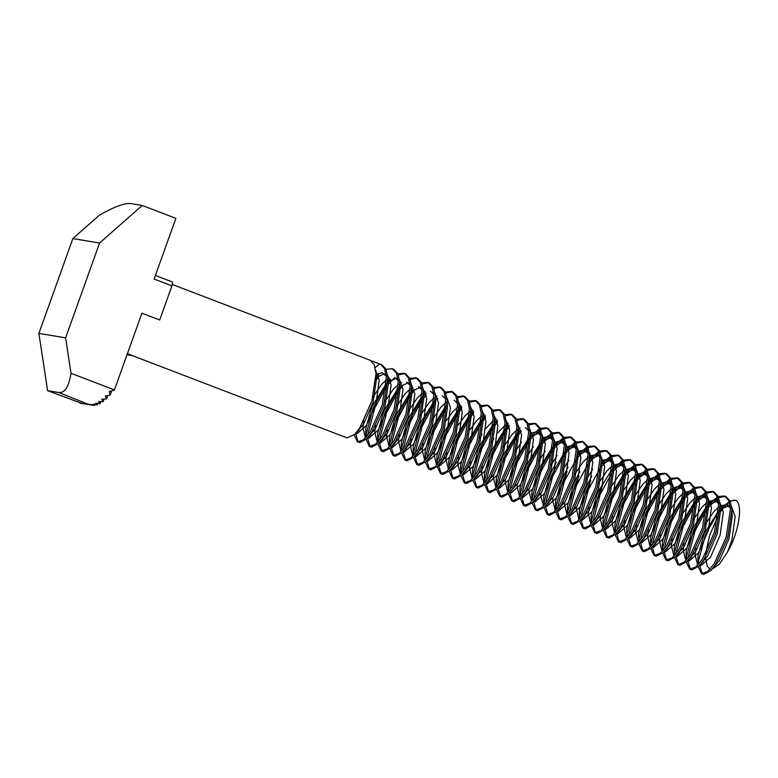 <?xml version="1.0" encoding="UTF-8"?>
<svg xmlns="http://www.w3.org/2000/svg" width="778" height="778" viewBox="0 0 778 778"><rect width="100%" height="100%" fill="white"/><g stroke="black" fill="none" stroke-linecap="round" stroke-linejoin="round"><path stroke-width="1.17" d="M698.265 566.666L701.532 573.649L707.669 571.519L714.214 563.739L726.244 537.005L730.454 508.958L728.626 500.342L724.483 495.975L718.318 496.549M701.532 573.649L703.75 574.407L710.635 570.712L715.692 564.313L727.722 537.569L731.933 509.532L730.104 500.915L725.962 496.549L724.483 495.975M725.203 496.315L718.755 497.638M132.328 355.614L347.076 437.878L354.7 434.367L359.757 427.968L371.787 401.234L376.017 373.625L374.169 364.571L370.027 360.204L172.327 284.476M354.194 434.873L357.462 441.855L363.598 439.726L370.134 431.946L382.173 405.212L386.374 377.165L384.546 368.548L380.413 364.182L379.431 363.9L375.21 367.615M357.462 441.855L359.679 442.604L366.564 438.909L371.621 432.51L383.651 405.776L387.862 377.729L386.034 369.112L381.891 364.746L380.413 364.182M366.059 439.414L369.326 446.397L375.463 444.267L381.998 436.487L394.038 409.753L398.239 381.706L396.41 373.09L392.277 368.723L386.112 369.287M369.326 446.397L371.544 447.146L378.429 443.46L383.486 437.051L395.516 410.317L399.727 382.27L397.898 373.654L393.756 369.297L392.277 368.723M377.923 443.956L381.191 450.939L387.327 448.809L393.863 441.029L405.902 414.295L410.103 386.248L408.275 377.631L404.142 373.265L397.976 373.839M381.191 450.939L383.408 451.697L390.293 448.002L395.35 441.603L407.38 414.869L411.591 386.822L409.763 378.205L405.62 373.839L404.142 373.265M389.788 448.507L393.055 455.48L399.192 453.36L405.727 445.58L417.767 418.846L421.968 390.799L420.139 382.183L416.006 377.816L409.841 378.38M393.055 455.48L395.273 456.239L402.158 452.543L407.215 446.144L419.245 419.41L423.456 391.363L421.627 382.747L417.485 378.38L416.006 377.816M401.652 453.049L404.92 460.031L411.056 457.902L417.591 450.122L429.631 423.388L433.832 395.341L432.004 386.724L427.871 382.358L421.705 382.922M404.92 460.031L407.137 460.78L414.022 457.094L419.079 450.686L431.109 423.952L435.32 395.905L433.492 387.288L429.349 382.932L427.871 382.358M413.517 457.59L416.784 464.573L422.921 462.443L429.456 454.663L441.496 427.929L445.697 399.882L443.868 391.266L439.735 386.899L433.57 387.473M416.784 464.573L419.002 465.332L425.887 461.636L430.944 455.237L442.974 428.503L447.185 400.456L445.356 391.84L441.214 387.473L439.735 386.899M425.381 462.142L428.649 469.115L434.785 466.995L441.321 459.214L453.36 432.48L457.561 404.434L455.733 395.817L451.6 391.451L445.434 392.015M428.649 469.115L430.866 469.873L437.751 466.178L442.808 459.779L454.838 433.045L459.049 404.998L457.221 396.381L453.078 392.015L451.6 391.451M437.246 466.683L440.513 473.666L446.65 471.536L453.185 463.756L465.225 437.022L469.426 408.975L467.597 400.359L463.464 395.992L457.299 396.556M440.513 473.666L442.731 474.415L449.616 470.729L454.673 464.32L466.703 437.586L470.914 409.539L469.085 400.923L464.943 396.566L463.464 395.992M464.184 396.333L457.736 397.655M449.11 471.225L452.378 478.207L458.514 476.078L465.05 468.298L477.089 441.564L481.29 413.517L479.462 404.9L475.329 400.534L469.163 401.108M452.378 478.207L454.595 478.966L461.48 475.27L466.537 468.871L478.567 442.137L482.778 414.091L480.95 405.474L476.807 401.108L475.329 400.534M476.048 400.874L469.601 402.197M460.975 475.776L464.242 482.749L470.379 480.629L476.914 472.849L488.954 446.105L493.155 418.068L491.326 409.452L487.193 405.085L481.028 405.649M464.242 482.749L466.46 483.508L473.345 479.812L478.402 473.413L490.432 446.679L494.643 418.632L492.814 410.016L488.672 405.649L487.193 405.085M487.913 405.416L481.465 406.738M472.839 480.318L476.107 487.3L482.243 485.171L488.779 477.391L500.818 450.656L505.019 422.61L503.191 413.993L499.058 409.627L492.892 410.191M476.107 487.3L478.324 488.049L485.209 484.363L490.266 477.955L502.296 451.221L506.507 423.174L504.679 414.557L500.536 410.201L499.058 409.627M499.777 409.967L493.33 411.29M484.704 484.859L487.971 491.842L494.108 489.712L500.643 481.932L512.683 455.198L516.884 427.151L515.055 418.535L510.922 414.168L504.757 414.742M487.971 491.842L490.189 492.6L497.074 488.905L502.131 482.506L514.161 455.772L518.372 427.725L516.543 419.109L512.401 414.742L510.922 414.168M511.642 414.509L505.194 415.831M496.568 489.411L499.836 496.383L505.972 494.263L512.508 486.483L524.547 459.74L528.748 431.702L526.92 423.086L522.787 418.72L516.621 419.284M499.836 496.383L502.053 497.142L508.938 493.447L513.995 487.047L526.025 460.313L530.236 432.267L528.408 423.65L524.265 419.284L522.787 418.72M523.506 419.05L517.059 420.373M508.433 493.952L511.7 500.935L517.837 498.805L524.372 491.025L536.412 464.291L540.613 436.244L538.784 427.628L534.651 423.261L528.486 423.825M511.7 500.935L513.918 501.684L520.803 497.998L525.86 491.589L537.89 464.855L542.101 436.808L540.272 428.192L536.13 423.835L534.651 423.261M535.371 423.602L528.923 424.924M520.297 498.494L523.565 505.476L529.701 503.347L536.236 495.567L548.276 468.833L552.487 440.786L550.649 432.169L546.516 427.803L540.35 428.377M523.565 505.476L525.782 506.235L532.667 502.539L537.724 496.14L549.754 469.406L553.965 441.359L552.137 432.743L547.994 428.377L546.516 427.803M547.235 428.143L540.788 429.466M532.162 503.045L535.429 510.018L541.566 507.898L548.101 500.118L560.141 473.374L564.351 445.337L562.513 436.721L558.38 432.354L552.215 432.918M535.429 510.018L537.647 510.776L544.532 507.081L549.589 500.682L561.619 473.948L565.83 445.901L564.001 437.285L559.859 432.918L558.38 432.354M559.1 432.685L552.652 434.007M544.026 507.587L547.294 514.569L553.43 512.439L559.966 504.659L572.005 477.925L576.216 449.879L574.378 441.262L570.245 436.896L564.079 437.46M547.294 514.569L549.511 515.318L556.396 511.632L561.453 505.223L573.483 478.489L577.694 450.443L575.866 441.826L571.723 437.46L570.245 436.896M570.964 437.236L564.517 438.559M555.891 512.128L559.158 519.111L565.295 516.981L571.83 509.201L583.87 482.467L588.08 454.42L586.252 445.804L582.109 441.437L575.944 442.011M559.158 519.111L561.376 519.869L568.261 516.174L573.318 509.775L585.348 483.041L589.559 454.994L587.73 446.377L583.588 442.011L582.109 441.437M582.829 441.778L576.381 443.1M567.755 516.68L571.023 523.652L577.159 521.532L583.695 513.752L595.734 487.009L599.945 458.971L598.117 450.355L593.974 445.989L587.808 446.553M571.023 523.652L573.24 524.411L580.125 520.715L585.182 514.316L597.212 487.582L601.423 459.535L599.595 450.919L595.452 446.553L593.974 445.989M594.693 446.319L588.246 447.642M579.62 521.221L582.887 528.204L589.024 526.074L595.559 518.294L607.599 491.56L611.809 463.513L609.981 454.897L605.838 450.53L599.673 451.094M582.887 528.204L585.105 528.952L591.99 525.267L597.047 518.858L609.077 492.124L613.288 464.077L611.459 455.461L607.317 451.094L605.838 450.53M606.558 450.87L600.11 452.193M591.484 525.763L594.752 532.745L600.888 530.615L607.423 522.835L619.463 496.101L623.674 468.055L621.846 459.438L617.703 455.072L611.537 455.645M594.752 532.745L596.969 533.504L603.854 529.808L608.911 523.409L620.941 496.665L625.152 468.628L623.324 460.012L619.181 455.645L617.703 455.072M618.422 455.412L611.975 456.735M603.349 530.314L606.616 537.287L612.753 535.167L619.288 527.377L631.328 500.643L635.538 472.606L633.71 463.989L629.567 459.623L623.402 460.187M606.616 537.287L608.834 538.045L615.719 534.35L620.776 527.951L632.806 501.217L637.017 473.17L635.188 464.554L631.046 460.187L629.567 459.623M630.287 459.954L623.839 461.276M615.213 534.856L618.481 541.838L624.617 539.708L631.153 531.928L643.192 505.194L647.403 477.147L645.575 468.531L641.432 464.165L635.266 464.729M618.481 541.838L620.698 542.587L627.583 538.901L632.64 532.492L644.67 505.758L648.881 477.711L647.053 469.095L642.91 464.729L641.432 464.165M642.151 464.505L635.704 465.828M627.078 539.397L630.345 546.38L636.482 544.25L643.017 536.47L655.057 509.736L659.267 481.689L657.439 473.073L653.296 468.706L647.131 469.28M630.345 546.38L632.563 547.138L639.448 543.443L644.505 537.044L656.535 510.3L660.746 482.263L658.917 473.646L654.775 469.28L653.296 468.706M654.016 469.046L647.568 470.369M638.942 543.948L642.21 550.921L648.346 548.801L654.891 541.011L666.921 514.277L671.132 486.24L669.304 477.624L665.161 473.257L658.995 473.821M642.21 550.921L644.427 551.68L651.312 547.984L656.369 541.585L668.399 514.851L672.61 486.804L670.782 478.188L666.639 473.821L665.161 473.257M665.88 473.588L659.433 474.911M650.807 548.49L654.074 555.473L660.211 553.343L666.756 545.563L678.786 518.829L682.996 490.782L681.168 482.166L677.025 477.799L670.86 478.363M654.074 555.473L656.292 556.221L663.177 552.536L668.234 546.127L680.264 519.393L684.475 491.346L682.646 482.73L678.504 478.363L677.025 477.799M677.745 478.13L671.297 479.462M662.671 553.032L665.939 560.014L672.075 557.884L678.62 550.104L690.65 523.37L694.861 495.323L693.033 486.707L688.89 482.341L682.724 482.914M665.939 560.014L668.156 560.773L675.041 557.077L680.098 550.678L692.128 523.934L696.339 495.897L694.511 487.281L690.368 482.914L688.89 482.341M689.609 482.681L683.162 484.004M674.536 557.583L677.803 564.556L683.94 562.436L690.485 554.646L702.515 527.912L706.725 499.865L704.897 491.249L700.754 486.892L694.589 487.456M677.803 564.556L680.021 565.314L686.906 561.619L691.963 555.22L703.993 528.486L708.204 500.439L706.375 491.822L702.233 487.456L700.754 486.892M701.474 487.223L695.026 488.545M686.4 562.124L689.668 569.107L695.804 566.977L702.349 559.197L714.379 532.463L718.59 504.416L716.762 495.8L712.619 491.433L706.453 491.997M689.668 569.107L691.885 569.856L698.77 566.17L703.827 559.761L715.857 533.027L720.068 504.98L718.24 496.364L714.097 491.997L712.619 491.433M713.338 491.764L706.891 493.096M370.95 360.652L379.431 363.9M376.192 377.408L378.798 374.763L376.202 377.622M378.798 376.912L376.309 379.888M355.595 433.414L358.24 442.04M390.663 379.314L388.066 382.163M386.277 384.41L373.255 407.546L366.078 434.455L365.981 437.392M404.638 373.557L398.414 374.928M394.747 377.476L388.173 384.429M385.985 387.366L374.733 408.119L367.527 435.554M367.459 437.965L370.104 446.591M398.142 388.951L385.12 412.097L377.943 439.006L377.845 441.933M416.502 378.098L410.278 379.479M402.527 386.005L400.038 388.981M397.85 391.918L386.598 412.661L379.392 440.095M379.324 442.507L381.969 451.133M410.006 393.493L396.984 416.638L389.807 443.548L389.71 446.484M428.367 382.65L422.143 384.021M414.392 390.546L411.902 393.522M409.714 396.459L398.462 417.202L391.256 444.637M391.188 447.049L393.833 455.675M426.256 392.948L423.66 395.798M421.871 398.044L408.849 421.18L401.672 448.089L401.574 451.026M440.231 387.191L434.007 388.562M426.256 395.088L423.767 398.064M421.579 401.001L410.327 421.754L403.121 449.188M403.053 451.59L405.698 460.226M433.735 402.586L420.713 425.731L413.536 452.64L413.439 455.568M452.096 391.733L445.872 393.104M433.443 405.552L422.191 426.295L414.985 453.73M414.917 456.141L417.562 464.767M445.599 407.127L432.578 430.273L425.401 457.182L425.303 460.119M445.317 410.094L434.056 430.837L426.85 458.271M426.782 460.683L429.427 469.309M461.85 406.583L459.088 409.636M457.464 411.679L444.442 434.814L437.265 461.724L437.168 464.661M461.85 408.722L459.36 411.698M457.182 414.635L445.92 435.388L438.714 462.822M438.646 465.225L441.291 473.86M473.714 411.124L470.953 414.188M469.329 416.22L456.307 439.366L449.13 466.275L449.032 469.202M473.714 413.274L470.807 416.784M469.046 419.186L457.785 439.93L450.579 467.364M450.511 469.776L453.156 478.402M485.579 415.666L482.817 418.729M481.193 420.762L468.171 443.907L460.994 470.816L460.897 473.753M485.579 417.815L482.671 421.336M480.911 423.728L469.649 444.471L462.443 471.906M462.375 474.317L465.02 482.944M497.443 420.217L494.682 423.271M493.058 425.303L480.036 448.449L472.859 475.358L472.761 478.295M497.443 422.357L494.536 425.877M492.775 428.27L481.514 449.023L474.308 476.457M474.24 478.859L476.885 487.495M504.922 429.855L491.9 453L484.723 479.909L484.626 482.837M509.308 426.908L506.4 430.419M504.64 432.821L493.378 453.564L486.172 480.999M486.104 483.41L488.749 492.036M518.848 431.839L518.411 432.364M516.787 434.396L503.765 457.542L496.588 484.451L496.49 487.388M521.172 431.45L518.265 434.97M516.504 437.362L505.243 458.106L498.037 485.54M497.969 487.991L500.614 496.578M539.3 428.902L530.285 436.643M530.713 436.39L530.275 436.905M528.651 438.938L515.629 462.083L508.452 488.992L508.355 491.735M539.679 430.117L530.129 439.512M528.369 441.904L517.107 462.657L509.901 490.091M509.833 492.542L512.478 501.129M551.164 433.443L542.14 441.457M540.515 443.489L527.494 466.635L520.317 493.544L520.219 496.276M551.544 434.659L541.994 444.053M540.233 446.455L528.972 467.199L521.766 494.633M521.698 497.084L524.343 505.671M563.029 437.985L554.004 445.998M552.38 448.031L539.358 471.176L532.181 498.085L532.084 500.818M563.408 439.21L553.858 448.605M552.098 450.997L540.836 471.74L533.63 499.175M533.562 501.625L536.207 510.212M574.893 442.536L565.869 450.54M564.245 452.572L551.223 475.718L544.046 502.627L543.948 505.369M575.273 443.752L565.723 453.146M563.962 455.538L552.701 476.292L545.495 503.726M545.427 506.177L548.072 514.754M586.758 447.078L577.733 455.091M567.084 471.604L563.087 480.269L555.91 507.178L555.813 509.911M587.137 448.293L577.587 457.688M575.827 460.09L564.575 480.833L557.359 508.267M557.291 510.718L559.936 519.305M598.622 451.619L589.598 459.633M578.949 476.146L574.952 484.811L567.775 511.72L567.677 514.452M599.002 452.845L589.452 462.239M587.691 464.631L576.44 485.375L569.224 512.809M569.156 515.26L571.801 523.847M610.487 456.171L601.462 464.174M590.813 480.687L586.816 489.352L579.639 516.261L579.542 519.198M610.866 457.386L601.316 466.781M599.556 469.173L588.304 489.926L581.088 517.36M581.02 519.762L583.665 528.388M622.351 460.712L613.327 468.726M602.678 485.239L598.681 493.894L591.504 520.813L591.406 523.74M622.74 461.928L613.181 471.322M611.42 473.724L600.169 494.468L592.953 521.902M592.885 524.314L595.53 532.94M634.216 465.254L625.191 473.267M623.567 475.3L610.545 498.445L603.368 525.354L603.271 528.291M634.605 466.479L625.045 475.864M623.285 478.266L612.033 499.009L604.817 526.443M604.749 528.855L607.394 537.481M646.08 469.805L637.056 477.809M635.432 479.841L622.41 502.987L615.233 529.896L615.135 532.833M646.469 471.021L636.91 480.415M635.149 482.807L623.898 503.56L616.682 530.995M616.614 533.397L619.259 542.023M657.945 474.347L648.92 482.35M647.296 484.393L634.274 507.528L627.097 534.447L627 537.374M658.334 475.562L648.774 484.957M647.014 487.359L635.762 508.102L628.546 535.536M628.478 537.948L631.123 546.574M669.809 478.888L660.785 486.902M659.16 488.934L646.139 512.08L638.962 538.989L638.864 541.721M670.198 480.114L660.639 489.498M658.878 491.9L647.627 512.644L640.411 540.078M640.343 542.49L642.988 551.116M681.674 483.439L672.649 491.443M671.025 493.476L658.003 516.621L650.826 543.53L650.729 546.467M682.063 484.655L672.503 494.049M670.743 496.442L659.491 517.195L652.275 544.629M652.207 547.031L654.852 555.657M693.538 487.981L684.514 495.985M682.89 498.027L669.868 521.163L662.691 548.082L662.593 551.009M693.927 489.197L684.368 498.591M682.607 500.993L671.356 521.737L664.14 549.171M664.072 551.583L666.717 560.209M705.403 492.523L696.378 500.536M694.754 502.569L681.732 525.714L674.555 552.623L674.458 555.56M705.792 493.748L696.232 503.133M694.472 505.535L683.22 526.278L676.004 553.712M675.936 556.124L678.581 564.75M717.267 497.074L708.243 505.078M706.619 507.11L693.597 530.256L686.42 557.165L686.322 560.102M717.656 498.29L708.097 507.684M706.336 510.076L695.085 530.829L687.869 558.264M687.801 560.666L690.446 569.292M730.367 501.528A40.368 13.304 111 0 1 735.366 500.244L730.182 501.09M729.132 501.615L720.107 509.619M718.483 511.661L705.461 534.797L698.284 561.706L698.187 564.643M720.399 512.109L721.945 509.775A40.368 13.304 111 0 1 729.326 502.199M721.945 509.775L720.379 511.681M699.665 565.217L702.31 573.843M172.045 281.86L155.406 275.49L171.957 281.84A4.036 1.332 111 0 1 172.045 281.86A4.036 1.332 111 0 1 171.928 285.857L154.132 279.039L175.867 218.346L142.228 205.46L99.565 243.037L65.615 337.866L71.002 373.284C68.804 386.792 64.71 393.201 58.739 392.511L47.614 390.644L81.359 403.218M111.692 390.916L110.223 395.029L109.231 391.597L114.298 390.099A67.287 22.173 -69 0 0 114.434 389.924L141.917 313.174L159.714 319.991L171.928 285.857M104.048 399.085L103.143 401.633L101.782 399.231L106.43 398.881A67.287 22.173 -69 0 0 106.508 398.822L105.312 395.963L110.145 395.117A67.287 22.173 -69 0 0 110.223 395.029M100.77 401.662L100.07 403.617L98.573 401.604L103.075 401.681A67.287 22.173 -69 0 0 103.143 401.633M107.665 395.584L106.508 398.822M97.765 403.442L97.26 404.871L95.636 403.208L100.012 403.646A67.287 22.173 -69 0 0 100.07 403.617M85.813 403.967L83.586 403.597M88.031 404.336L83.868 403.335L85.697 404.278M90.258 404.716L86.086 403.714L87.924 404.648M92.553 404.92L92.378 405.396L90.569 404.375L94.692 405.455L92.952 404.113L97.201 404.891A67.287 22.173 -69 0 0 97.26 404.871M90.151 405.027L58.739 392.511M81.243 403.529L79.414 402.586L83.47 403.899M99.565 243.037L72.86 238.564L99.253 215.312C114.22 206.705 124.84 202.795 131.103 203.593L142.228 205.46M72.86 238.564L38.9 333.392L65.615 337.866M38.9 333.392L47.614 390.644M127.038 354.729L132.775 355.692L127.427 353.64M71.002 373.284L114.434 389.924M95.033 404.511L94.692 405.455M735.366 500.244C743.272 502.549 739.45 531.549 727.634 551.767L719.465 564.118L711.958 569.272M707.309 566.199L709.944 569.078L707.309 566.199L705.413 557.252M705.578 553.81L709.721 535.089L718.006 516.145M727.634 551.767L731.991 539.728L735.171 516.641L731.699 506.935M730.153 505.953L729.21 505.671L720.107 509.473M718.425 511.068L704.168 533.786L698.012 555.735L697.915 559.567L698.848 563.885M699.801 565.071L701.017 565.567L710.528 557.194L720.127 535.176L723.307 512.089L719.835 502.394M718.288 501.411L717.345 501.12L708.243 504.932M706.56 506.527L692.303 529.244L686.147 551.194L686.05 555.015L686.984 559.333M687.937 560.52L689.152 561.026L698.663 552.652L708.262 530.635L711.442 507.548L707.97 497.852M706.424 496.86L705.481 496.578L696.378 500.39M694.696 501.975L680.439 524.693L674.283 546.652L674.186 550.474L675.119 554.792M676.072 555.978L677.288 556.484L686.799 548.101L696.398 526.093L699.578 503.006L696.106 493.301M694.56 492.318L693.616 492.036L684.514 495.839M682.831 497.434L668.574 520.151L662.418 542.101L662.321 545.932L663.255 550.25M664.208 551.437L665.423 551.933L674.934 543.559L684.533 521.542L687.713 498.455L684.241 488.759M682.695 487.777L681.752 487.485L672.649 491.297M670.967 492.892L656.71 515.61L650.554 537.559L650.457 541.381L651.39 545.709M652.343 546.885L653.559 547.391L663.07 539.018L672.669 517L675.849 493.913L672.377 484.217M670.831 483.226L669.887 482.944L660.785 486.756M659.102 488.341L644.845 511.058L638.689 533.018L638.592 536.839L639.526 541.157M640.401 542.431L641.694 542.85L651.205 534.467L660.804 512.459L663.984 489.372L660.512 479.666M658.966 478.684L658.023 478.402L648.92 482.204M647.238 483.799L632.981 506.517L626.825 528.466L626.728 532.298L627.661 536.616M628.614 537.802L629.83 538.298L639.341 529.925L648.94 507.917L652.12 484.82L648.648 475.125M647.101 474.142L646.158 473.851L637.056 477.663M635.373 479.258L621.116 501.975L614.96 523.925L614.863 527.747L615.797 532.074M616.75 533.251L617.965 533.757L627.476 525.383L637.075 503.366L640.255 480.279L636.783 470.583M635.237 469.601L634.294 469.309L625.191 473.121M623.509 474.706L609.252 497.424L603.096 519.383L602.999 523.205L603.932 527.523M604.876 528.709L606.101 529.215L615.612 520.832L625.211 498.824L628.391 475.737L624.919 466.032M623.373 465.05L622.429 464.767L613.327 468.57M611.644 470.165L597.387 492.882L591.231 514.832L591.134 518.663L592.068 522.981M593.011 524.168L594.236 524.673L603.747 516.291L613.346 494.283L616.526 471.186L613.054 461.49M611.508 460.508L610.565 460.216L601.462 464.028M591.766 476.185L585.523 488.341L579.367 510.29L579.27 514.112L580.203 518.44M581.147 519.616L582.372 520.122L591.883 511.749L601.482 489.732L604.662 466.644L601.19 456.949M599.644 455.966L598.7 455.675L589.598 459.487M579.902 471.643L573.658 483.79L567.502 505.749L567.405 509.571L568.339 513.888M569.321 515.104L570.507 515.581L580.018 507.198L589.617 485.19L592.797 462.103L589.325 452.397M587.779 451.415L586.836 451.133L577.733 454.936M568.037 467.092L561.794 479.248L555.638 501.197L555.541 505.029L556.474 509.347M557.456 510.553L558.643 511.039L568.154 502.656L577.753 480.648L580.933 457.552L577.461 447.856M575.915 446.873L574.971 446.582L565.869 450.394M556.173 462.55L549.929 474.706L543.773 496.656L543.676 500.478L544.61 504.805M545.592 506.011L546.778 506.488L556.289 498.115L565.888 476.097L569.068 453.01L565.596 443.314M564.05 442.332L563.107 442.04L554.004 445.852M552.322 447.438L538.065 470.155L531.909 492.114L531.812 495.936L532.745 500.254M533.727 501.47L534.914 501.946L544.425 493.573L554.024 471.556L557.204 448.468L553.732 438.763M552.185 437.781L551.242 437.499L542.14 441.301M540.457 442.896L526.2 465.614L520.044 487.563L519.947 491.395L520.881 495.712M521.863 496.918L523.049 497.405L532.56 489.022L542.159 467.014L545.339 443.917L541.867 434.221M540.321 433.239L539.378 432.947L530.275 436.759M528.593 438.354L514.336 461.072L508.18 483.021L508.083 486.843L509.016 491.171M509.998 492.377L511.175 492.853L520.696 484.48L530.295 462.463L533.475 439.376L530.003 429.68M520.91 430.302L518.411 432.218M516.728 433.803L502.471 456.521L496.315 478.48L496.218 482.302L497.152 486.62M498.134 487.835L499.311 488.312L508.831 479.938L518.43 457.921L521.61 434.834L518.138 425.128M509.045 425.751L506.546 427.667M504.864 429.262L490.607 451.979L484.451 473.928L484.354 477.76L485.287 482.078M486.231 483.264L487.446 483.77L496.967 475.387L506.566 453.38L509.746 430.283L506.274 420.587M497.181 421.209L494.682 423.125M492.999 424.72L478.733 447.438L472.586 469.387L472.489 473.209L473.423 477.536M474.366 478.723L475.582 479.219L485.102 470.846L494.701 448.828L497.881 425.741L494.409 416.045M485.316 416.668L482.817 418.583M481.135 420.169L466.868 442.886L460.722 464.845L460.625 468.667L461.558 472.985M462.502 474.172L463.717 474.677L473.238 466.304L482.837 444.287L486.017 421.199L482.545 411.494M473.452 412.116L470.953 414.032M469.27 415.627L455.004 438.345L448.857 460.294L448.76 464.126L449.694 468.444M450.637 469.63L451.853 470.136L461.373 461.753L470.972 439.745L474.152 416.648L470.68 406.952M461.587 407.575L459.088 409.491M457.406 411.085L443.139 433.803L436.993 455.752L436.896 459.574L437.829 463.902M438.773 465.088L439.988 465.584L449.509 457.211L459.108 435.194L462.288 412.107L458.816 402.411M445.541 406.534L431.275 429.252L425.128 451.211L425.031 455.033L425.965 459.351M426.908 460.537L428.124 461.043L437.644 452.67L447.243 430.652L450.423 407.565L446.951 397.859M437.858 398.482L435.524 400.262M433.677 401.993L419.41 424.71L413.264 446.66L413.167 450.491L414.1 454.809M415.044 455.996L416.259 456.501L425.78 448.118L435.379 426.111L438.559 403.023L435.087 393.318M421.919 397.344L420.11 399.289L407.546 420.169L401.399 442.118L401.302 445.95L402.236 450.268M403.179 451.454L404.395 451.95L413.915 443.577L423.514 421.559L426.694 398.472L423.222 388.776M419.984 387.405L411.795 391.169M409.948 392.9L395.681 415.617L389.535 437.576L389.438 441.398L390.371 445.716M391.315 446.903L392.53 447.408L402.051 439.035L411.65 417.018L414.83 393.931L411.358 384.225M408.119 382.864L399.931 386.627M398.083 388.358L383.817 411.076L377.67 433.025L377.573 436.857L378.507 441.175M379.45 442.361L380.666 442.867L390.186 434.484L399.785 412.476L402.965 389.389L399.493 379.683M396.255 378.322L388.066 382.086M386.219 383.817L371.952 406.534L365.806 428.484L365.709 432.315L366.642 436.633M367.586 437.82L368.801 438.315L378.322 429.942L387.921 407.925L391.101 384.838L387.629 375.142M384.39 373.78L376.202 377.534M355.721 433.268L356.937 433.774L366.457 425.401L376.056 403.383L379.236 380.296L375.764 370.591M709.332 568.835L710.217 569M713.086 567.921L719.426 560.607L729.025 538.59L732.254 516.31L731.991 513.451M730.386 507.995L726.244 504.533L720.117 506.118M718.658 507.11L713.757 511.768L705.14 524.489M696.077 548.179L695.046 554.597L697.467 564.293L698.352 564.458M701.221 563.369L707.562 556.056L717.16 534.048L720.389 511.768L720.127 508.909M718.522 503.454L714.379 499.982L708.252 501.577M706.794 502.569L701.892 507.227L693.266 519.947M684.212 543.637L683.181 550.056L685.603 559.742L686.488 559.907M689.357 558.828L695.697 551.514L705.296 529.497L708.525 507.217L708.262 504.358M706.657 498.902L702.515 495.44L696.388 497.025M694.929 498.017L690.028 502.685L681.402 515.406M672.348 539.086L671.317 545.514L673.738 555.2L674.623 555.366M677.492 554.286L683.833 546.973L693.431 524.956L696.66 502.676L696.398 499.816M694.793 494.361L690.65 490.899L684.523 492.484M683.065 493.476L678.163 498.134L669.537 510.854M660.483 534.544L659.452 540.963L661.874 550.659L662.759 550.824M665.628 549.735L671.968 542.422L681.567 520.414L684.796 498.134L684.533 495.275M682.928 489.819L678.786 486.347L672.659 487.942M671.2 488.934L666.299 493.592L657.673 506.313M648.619 530.003L647.588 536.421L650.009 546.107L650.894 546.273M653.763 545.193L660.104 537.88L669.702 515.863L672.931 493.583L672.669 490.724M671.064 485.268L666.921 481.806L660.794 483.391M659.336 484.383L654.434 489.051L645.808 501.771M636.754 525.451L635.723 531.88L638.145 541.566L639.03 541.731M641.899 540.652L648.239 533.338L657.838 511.321L661.067 489.041L660.804 486.182M659.199 480.726L655.057 477.264L648.93 478.849M647.471 479.841L642.57 484.5L633.944 497.22M624.89 520.91L623.859 527.328L626.28 537.024L627.165 537.19M630.034 536.1L636.375 528.787L645.973 506.779L649.202 484.5L648.94 481.64M647.335 476.185L643.192 472.713L637.065 474.308M635.607 475.3L630.705 479.958L622.079 492.678M613.025 516.368L611.994 522.787L614.416 532.473L615.301 532.638M618.17 531.559L624.51 524.246L634.109 502.228L637.338 479.948L637.075 477.089M635.47 471.633L631.328 468.171L625.201 469.756M623.742 470.748L618.841 475.416L610.215 488.137M600.441 515.688L600.13 518.245L602.551 527.931L603.436 528.097M606.305 527.017L612.646 519.704L622.244 497.687L625.473 475.407L625.211 472.547M623.606 467.092L619.463 463.63L613.336 465.215M611.878 466.207L606.976 470.865L598.35 483.585M589.296 507.275L588.265 513.694L590.687 523.39L591.572 523.555M594.441 522.466L600.781 515.153L610.38 493.145L613.609 470.865L613.346 468.006M611.741 462.55L607.599 459.088L601.472 460.673M592.69 469.319L586.486 479.044M576.702 506.595L576.401 509.152L578.822 518.838L579.707 519.004M582.576 517.924L588.917 510.611L598.515 488.594L601.744 466.314L601.482 463.455M599.527 455.908L595.734 454.537L589.607 456.122M588.149 457.124L583.247 461.782L574.621 474.502M564.838 502.053L564.536 504.611L566.958 514.297L567.843 514.462M570.712 513.383L577.052 506.07L586.651 484.052L589.88 461.772L589.617 458.913M588.012 453.457L583.87 449.995L577.743 451.58M568.961 460.226L562.757 469.951M552.973 497.502L552.672 500.06L555.093 509.755L555.978 509.921M558.847 508.831L565.188 501.518L574.786 479.511L578.015 457.231L577.753 454.371M576.148 448.916L572.005 445.454L565.878 447.039M557.097 455.684L550.892 465.409M541.109 492.96L540.807 495.518L543.229 505.204L544.114 505.369M546.983 504.29L553.323 496.977L562.922 474.959L566.151 452.679L565.888 449.82M564.283 444.364L560.141 440.902L554.014 442.488M545.232 451.133L539.028 460.868M529.244 488.419L528.943 490.976L531.364 500.662L532.249 500.828M535.118 499.748L541.459 492.435L551.057 470.418L554.286 448.138L554.024 445.279M552.419 439.823L548.276 436.361L542.149 437.946M533.368 446.591L527.163 456.316M517.38 483.867L517.078 486.425L519.5 496.121L520.385 496.286M523.254 495.197L529.594 487.884L539.193 465.876L542.422 443.596L542.159 440.737M540.554 435.281L536.412 431.819L530.285 433.404M521.503 442.05L515.299 451.775M505.515 479.326L505.214 481.883L507.635 491.57L508.52 491.745M508.938 493.447L517.73 483.342L527.328 461.325L530.557 439.045L530.295 436.186M528.69 430.73L525.374 427.511M520.103 427.968L518.42 428.853M516.962 429.855L512.06 434.513L503.434 447.233M493.651 474.784L493.349 477.342L495.771 487.028L496.656 487.193M499.525 486.114L505.865 478.801L515.464 456.783L518.693 434.503L518.43 431.644M508.238 423.417L506.556 424.311M505.097 425.303L497.774 432.957M493.884 438.685L491.57 442.682M482.516 466.372L481.485 472.791L483.906 482.486L484.791 482.652M487.66 481.563L494.001 474.249L503.599 452.242L506.828 429.962L506.566 427.103M496.374 418.875L494.691 419.77M493.233 420.762L485.91 428.415M482.02 434.143L479.705 438.14M470.651 461.831L469.62 468.249L472.042 477.945L472.927 478.11M475.796 477.021L482.136 469.708L491.735 447.69L494.964 425.42L494.701 422.551M484.509 414.334L482.827 415.219M481.368 416.22L476.467 420.879L470.155 429.602M458.787 457.279L457.756 463.707L460.177 473.394L461.062 473.559M463.931 472.479L470.272 465.166L479.87 443.149L483.099 420.869L482.837 418.01M472.645 409.782L470.962 410.677M469.504 411.669L464.602 416.327L458.291 425.06M446.922 452.738L445.891 459.156L448.303 468.852L449.198 469.017M452.067 467.928L458.407 460.615L468.006 438.607L471.235 416.327L470.972 413.468M460.78 405.241L459.098 406.135M457.639 407.127L452.738 411.786L446.426 420.509M435.058 448.196L434.027 454.615L436.439 464.31L437.333 464.476M440.202 463.387L446.543 456.073L456.141 434.056L459.37 411.786L459.108 408.917M457.503 403.461L454.177 400.242M445.775 402.586L440.873 407.244L432.247 419.964M423.193 443.645L422.162 450.073L424.574 459.759L425.469 459.924M428.338 458.845L434.678 451.532L444.277 429.514L447.506 407.234L447.204 400.884M445.638 398.92L442.312 395.691M437.051 396.158L435.379 397.043M433.91 398.035L429.009 402.693L420.383 415.413M411.329 439.103L410.298 445.531L412.71 455.218L413.604 455.383M416.473 454.294L422.814 446.98L432.412 424.973L435.641 402.693L435.34 396.342M433.774 394.378L430.448 391.149M425.187 391.606L423.514 392.491M422.046 393.493L417.144 398.151L408.518 410.872M399.464 434.562L398.433 440.98L400.845 450.676L401.74 450.841M404.609 449.752L410.949 442.439L420.548 420.421L423.777 398.151L423.475 391.801M421.909 389.827L418.583 386.608M410.181 388.951L405.28 393.61L396.654 406.33M387.6 430.01L386.569 436.439L388.981 446.125L389.875 446.29M392.744 445.211L399.085 437.897L408.683 415.88L411.912 393.6L411.611 387.259M410.045 385.285L406.719 382.056M401.458 382.523L399.785 383.408M398.317 384.4L393.415 389.058L384.789 401.779M375.735 425.469L374.704 431.897L377.116 441.583L378.011 441.748M380.88 440.659L387.22 433.346L396.819 411.338L400.048 389.058L399.785 386.199M398.18 380.743L394.854 377.515M389.593 377.972L387.921 378.857M386.452 379.859L381.551 384.517L372.925 397.237M363.871 420.927L362.84 427.346L365.252 437.041L366.146 437.207M369.015 436.118L375.356 428.804L384.954 406.787L388.183 384.517L387.921 381.648M386.316 376.192L382.173 372.73L376.056 374.315M357.151 431.576L363.491 424.263L373.09 402.245L376.319 379.965L376.056 377.106M722.869 506.566L720.117 509.357M698.158 564.672L697.915 559.567M711.004 502.014L708.252 504.815M686.293 560.131L686.05 555.015M699.14 497.473L696.388 500.264M687.275 492.931L684.523 495.722M675.411 488.38L672.659 491.181M650.7 546.496L650.457 541.381M663.546 483.838L660.794 486.629M651.682 479.297L648.93 482.088M639.817 474.745L637.065 477.546M615.106 532.862L614.863 527.747M627.953 470.204L625.201 472.995M603.242 528.32L602.999 523.205M616.088 465.662L613.336 468.453M591.377 523.769L591.134 518.663M604.224 461.111L601.472 463.912M579.513 519.227L579.27 514.112M592.359 456.569L589.607 459.36M567.639 514.452L567.405 509.571M580.495 452.028L577.743 454.819M555.774 509.911L555.541 505.029M568.63 447.486L565.878 450.277M543.91 505.36L543.676 500.478M556.766 442.935L554.014 445.726M532.045 500.818L531.812 495.936M544.901 438.393L542.149 441.184M520.181 496.276L519.947 491.395M508.316 491.725L508.083 486.843M496.461 487.417L496.218 482.302M508.88 425.187L506.556 427.55M484.597 482.866L484.354 477.76M497.016 420.645L494.691 423.008M472.732 478.324L472.489 473.209M485.151 416.094L482.827 418.457M460.868 473.783L460.625 468.667M473.287 411.552L470.962 413.915M449.003 469.231L448.76 464.126M461.422 407.011L459.098 409.374M437.139 464.69L436.896 459.574M425.274 460.148L425.031 455.033M413.41 455.597L413.167 450.491M401.545 451.055L401.302 445.95M389.681 446.514L389.438 441.398M377.816 441.962L377.573 436.857M390.235 379.742L388.057 381.949M365.952 437.421L365.709 432.315M730.036 505.904L727.07 504.766M700.433 565.431L699.723 565.159M698.236 564.585L697.467 564.293M718.172 501.363L715.206 500.225M688.569 560.88L687.859 560.607M686.371 560.043L685.603 559.742M706.307 496.811L703.341 495.683M676.704 556.338L675.994 556.066M674.507 555.502L673.738 555.2M694.443 492.27L691.477 491.132M664.84 551.797L664.13 551.524M662.642 550.95L661.874 550.659M682.578 487.728L679.612 486.59M652.975 547.245L652.265 546.973M650.778 546.409L650.009 546.107M670.714 483.177L667.748 482.049M638.913 541.867L638.145 541.566M658.849 478.635L655.883 477.498M629.246 538.162L628.536 537.89M627.049 537.316L626.28 537.024M646.985 474.094L644.019 472.956M617.382 533.611L616.672 533.338M615.184 532.774L614.416 532.473M635.12 469.542L632.154 468.414M605.517 529.069L604.807 528.797M603.32 528.233L602.551 527.931M623.256 465.001L620.29 463.863M593.653 524.528L592.943 524.255M591.455 523.682L590.687 523.39M611.391 460.459L608.425 459.321M581.788 519.976L581.078 519.704M579.591 519.14L578.822 518.838M569.924 515.435L569.243 515.172M587.662 451.366L584.696 450.229M558.059 510.893L557.379 510.631M575.798 446.825L572.832 445.687M546.195 506.342L545.514 506.089M563.933 442.274L560.967 441.145M534.33 501.8L533.65 501.538M552.069 437.732L549.103 436.594M522.466 497.259L521.785 496.996M540.204 433.19L537.238 432.053M510.601 492.707L509.921 492.455M498.737 488.166L498.056 487.903M486.872 483.624L486.162 483.352M484.675 482.778L483.906 482.486M475.008 479.073L474.298 478.801M472.81 478.237L472.042 477.945M463.143 474.531L462.433 474.259M460.946 473.695L460.177 473.394M451.269 469.99L450.569 469.718M449.081 469.144L448.303 468.852M439.405 465.439L438.704 465.166M437.217 464.602L436.439 464.31M427.54 460.897L426.84 460.625M425.352 460.061L424.574 459.759M415.676 456.355L414.966 456.083M413.488 455.509L412.71 455.218M403.811 451.804L403.101 451.532M401.623 450.968L400.845 450.676M391.947 447.262L391.237 446.99M389.759 446.426L388.981 446.125M380.082 442.721L379.372 442.449M377.894 441.875L377.116 441.583M368.218 438.17L367.508 437.897M366.03 437.333L365.252 437.041M356.353 433.628L355.643 433.356M715.099 566.19L710.635 570.712M732.254 516.31L731.952 509.96M703.234 561.638L698.77 566.17M720.389 511.768L720.088 505.418M691.37 557.097L686.906 561.619M708.525 507.217L708.223 500.876M679.505 552.555L675.041 557.077M696.66 502.676L696.359 496.325M667.641 548.004L663.177 552.536M684.796 498.134L684.494 491.784M655.776 543.462L651.312 547.984M672.931 493.583L672.63 487.242M643.912 538.921L639.448 543.443M661.067 489.041L660.765 482.691M632.047 534.369L627.583 538.901M649.202 484.5L648.901 478.149M620.183 529.828L615.719 534.35M637.338 479.948L637.036 473.608M608.318 525.286L603.854 529.808M625.473 475.407L625.172 469.056M596.454 520.735L591.99 525.267M613.609 470.865L613.307 464.515M584.589 516.193L580.125 520.715M601.744 466.314L601.443 459.973M572.725 511.652L568.261 516.174M589.88 461.772L589.578 455.422M560.86 507.1L556.396 511.632M578.015 457.231L577.714 450.88M548.996 502.559L544.532 507.081M566.151 452.679L565.849 446.339M537.131 498.017L532.667 502.539M554.286 448.138L553.985 441.787M525.267 493.466L520.803 497.998M542.422 443.596L542.12 437.246M530.557 439.045L530.256 432.704M501.538 484.383L497.074 488.905M518.693 434.503L518.391 428.153M489.673 479.832L485.209 484.363M506.828 429.962L506.527 423.611M477.809 475.29L473.345 479.812M494.964 425.42L494.662 419.07M465.944 470.748L461.48 475.27M483.099 420.869L482.798 414.518M454.08 466.197L449.616 470.729M471.235 416.327L470.933 409.977M442.215 461.655L437.751 466.178M459.37 411.786L459.069 405.435M430.351 457.114L425.887 461.636M418.486 452.563L414.022 457.094M406.622 448.021L402.158 452.543M394.757 443.479L390.293 448.002M382.893 438.928L378.429 443.46M400.048 389.058L399.746 382.708M371.028 434.387L366.564 438.909M388.183 384.517L387.882 378.166M359.164 429.845L354.7 434.367M376.319 379.965L376.017 373.625"/></g></svg>
